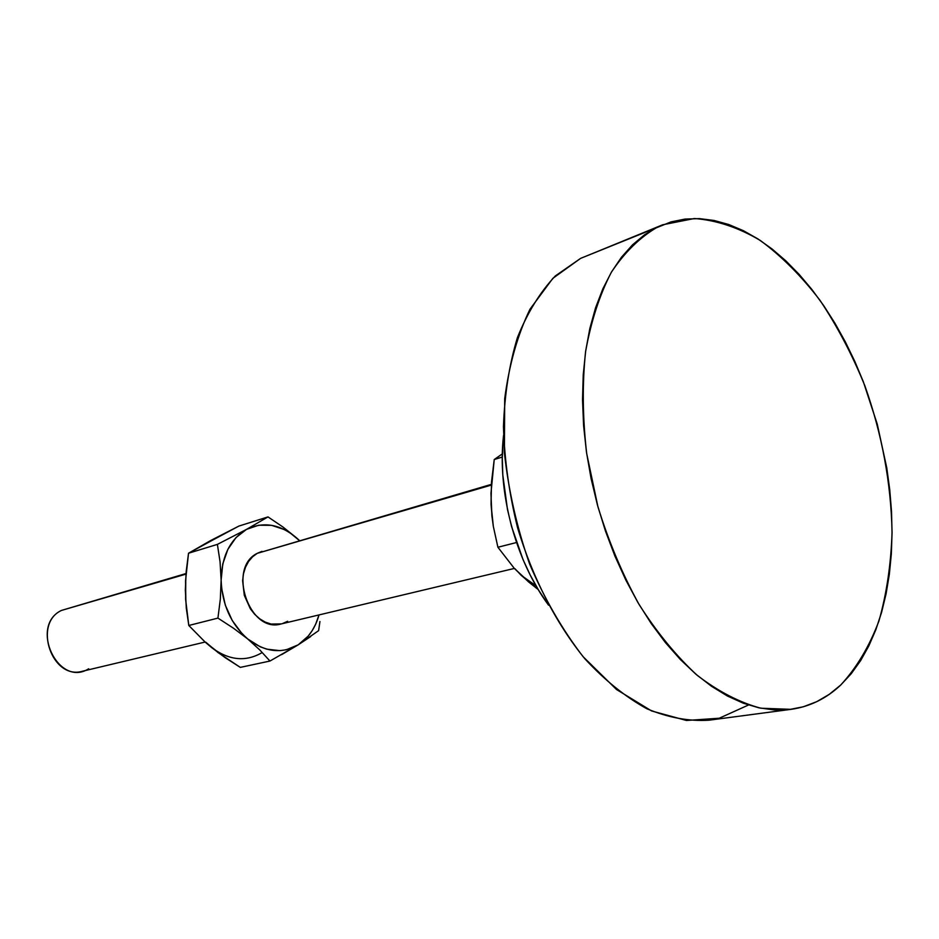 <?xml version="1.0" encoding="UTF-8"?>
<svg xmlns="http://www.w3.org/2000/svg" width="939" height="939" viewBox="0 0 939 939"><rect width="100%" height="100%" fill="white"/><g stroke="black" fill="none" stroke-linecap="round" stroke-linejoin="round"><path stroke-width="1.41" d="M88.677 668.779C58.288 688.181 28.945 625.949 61.422 610.444L185.957 574.128L61.422 610.444C32.572 623.789 52.255 680.352 82.479 671.232L205.113 642.041L188.798 625.48L185.605 599.223L185.758 582.051M491.332 484.371L257.251 553.341L491.297 485.087L257.251 553.341C226.98 567.872 249.41 633.778 281.148 623.942L514.349 568.435L497.905 547.249L493.327 526.368L491.872 515.593L490.956 493.351L494.231 459.523L502.342 453.877L494.231 459.523L502.283 457.058L494.231 459.523L491.496 482.118L491.062 504.548L491.132 494.771M748.5 705.001L719.239 718.229L686.456 720.483L651.631 710.964L616.524 689.519L583.142 656.737C562.332 629.729 544.467 598.753 529.549 563.834C516.861 527.472 508.48 490.451 504.407 452.751L504.701 398.723C509.126 364.755 517.553 334.93 529.972 309.236L552.871 278.32L580.642 258.354L555.313 275.949C540.066 292.158 527.448 312.675 517.448 337.524C509.255 364.52 504.595 394.251 503.457 426.705C504.489 460.11 509.196 493.797 517.589 527.777C532.624 577.99 556.111 623.473 584.844 658.755C604.739 680.235 625.409 696.902 646.83 708.745C668.228 717.631 688.921 721.457 708.898 720.213L790.955 709.356M503.562 435.309C496.977 491.12 515.218 559.961 548.552 605.186L538.399 589.833L530.265 575.138L523.023 559.562L511.555 526.486L507.459 509.361L502.799 474.946L502.283 458.044L503.562 435.309M657.453 227.132L580.642 258.354L670.974 221.909L685.024 219.08L699.438 218.623L714.063 220.465L728.77 224.527L743.43 230.701L757.902 238.905L772.081 248.999L785.861 260.866L799.124 274.364L811.801 289.365L823.773 305.727L834.994 323.298L845.37 341.937L854.854 361.503L863.364 381.821L877.272 424.182L886.756 467.81L889.738 489.712L891.51 511.462L892.05 532.894L891.334 553.869L889.35 574.21L886.099 593.753L881.592 612.334L875.817 629.787L868.81 645.938L860.605 660.645L851.227 673.721L840.734 685.024C826.355 698.569 809.794 706.68 791.037 709.344L760.895 708.229C739.815 702.618 718.64 691.691 697.36 675.458C676.456 656.267 657.03 632.616 639.095 604.516C622.451 574.316 608.73 541.733 597.92 506.755L586.687 453.549C582.567 417.937 582.192 384.039 585.549 351.867C590.983 321.431 599.587 294.881 611.371 272.228C624.681 252.239 640.034 237.215 657.453 227.132L662.699 224.785L694.379 218.517C716.445 220.184 738.418 227.496 760.285 240.454C781.647 256.241 801.566 276.219 820.04 300.374C837.377 326.432 852.342 354.93 864.913 385.906C882.026 434.205 891.064 482.986 892.05 532.249C891.041 564.034 886.674 593.589 878.951 620.949C869.326 646.49 856.579 667.852 840.734 685.024L829.196 694.391L816.695 701.691L803.303 706.785L789.147 709.579L774.335 709.954L759.017 707.842L743.324 703.205L727.432 696.022L711.516 686.292L695.752 674.085L680.329 659.483L665.434 642.605L651.267 623.602L638.015 602.697L625.855 580.102L614.939 556.099L605.432 530.969L597.45 505.041L591.101 478.62L586.464 452.07L583.6 425.707L582.52 399.861L583.225 374.861L585.678 350.998L589.821 328.544L595.584 307.746L602.861 288.813L611.535 271.934L621.477 257.227L632.546 244.809L644.588 234.762L657.453 227.132M662.547 224.844L591.394 253.988M516.509 542.531L497.905 547.249L516.509 542.531M538.223 589.539L528.54 581.887L514.349 568.435L497.905 547.249L493.327 526.368L491.062 504.548L491.942 514.537M536.498 588.237L521.11 575.255L536.04 585.83M527.601 580.689L514.349 568.435M521.11 575.255L514.983 568.741M281.618 654.636L298.191 644.847C281.911 654.178 265.091 652.218 247.72 638.966L259.868 650.011L269.951 661.044L298.191 644.847C308.274 638.297 315.211 628.332 319.014 614.928L315.645 624.247L312.253 630.539L308.168 636.137L298.191 644.847L286.336 649.753L279.939 650.645L266.746 649.154L260.185 646.783L247.72 638.966L242.039 633.637L232.297 620.609L225.325 605.197L221.651 588.53L221.135 580.102C221.733 556.041 230.196 539.127 246.523 529.373L258.683 525.218L271.617 525.335L284.458 529.608L290.585 533.223L299.295 540.465L282.897 526.979L268.002 516.908L246.523 529.373L217.39 544.385L220.055 561.757L221.135 580.102L222.789 563.846L227.884 549.327L236.006 537.577L246.523 529.373C263.366 521.286 279.986 524.068 296.372 537.718L282.897 526.979L268.002 516.908L246.523 529.373L217.39 544.385L188.528 553.224L216.627 537.93M261.981 551.357L257.251 553.341L252.544 556.804L248.577 561.463L245.525 567.156L243.506 573.67L242.614 580.725L244.316 595.373L250.361 608.801L254.727 614.364L259.774 618.871L265.291 622.134L271.066 624.048L281.242 623.919M282.463 623.59L287.639 621.266M299.377 540.441L296.372 537.718L299.377 540.441M319.929 621.559L318.614 630.656L319.929 621.559M310.656 636.572L298.191 644.847L318.614 630.656M217.437 651.689L205.101 642.03L188.798 625.48L217.93 618.108L233.553 628.261L247.72 638.966C230.924 624.095 222.062 604.481 221.135 580.102L220.336 599.082L217.93 618.108L233.553 628.261L247.72 638.966L259.868 650.011L269.951 661.044L240.302 667.383L218.177 652.664L205.817 642.241M186.004 573.541L61.422 610.444M185.816 598.343L185.535 580.901L188.528 553.224L210.735 540.5L238.893 526.075L268.002 516.908L238.893 526.075L205.242 544.057M269.951 661.044L240.302 667.383L225.266 657.723L211.428 647.417C228.588 660.281 245.267 662.124 261.465 652.969M211.428 647.417L205.101 642.03M221.135 580.102L220.336 599.082L217.93 618.108L188.798 625.48L186.298 608.132L185.335 590.126L186.168 571.675L188.528 553.224L217.39 544.385L220.055 561.757L221.135 580.102"/></g></svg>
